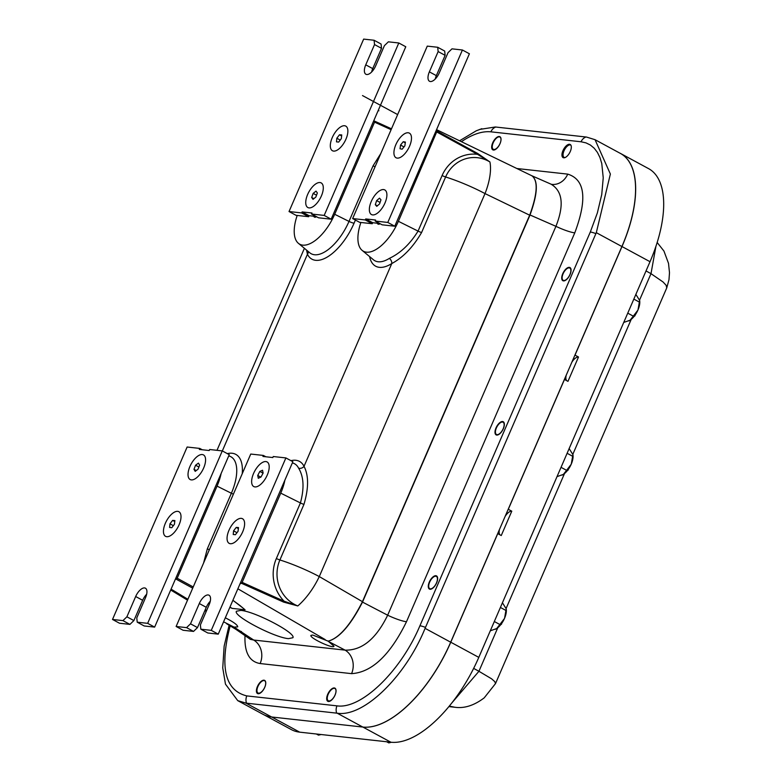 <?xml version="1.0" encoding="UTF-8"?>
<svg xmlns="http://www.w3.org/2000/svg" width="782" height="782" viewBox="0 0 782 782"><rect width="100%" height="100%" fill="white"/><g stroke="black" fill="none" stroke-linecap="round" stroke-linejoin="round"><path stroke-width="1.17" d="M566.246 375.155A8.964 4.164 -61.6 0 0 566.608 380.619M574.926 355.106A8.964 4.164 118.4 0 1 575.014 355.116L578.504 357.003L567.967 381.352L564.477 379.466A8.964 4.164 118.4 0 1 564.389 379.456M578.504 357.003A8.964 4.164 -61.6 0 0 571.828 362.271M564.477 379.466L508.29 509.297L511.78 511.184L501.252 535.533L497.763 533.637L450.774 642.217A99.676 46.334 118.4 0 1 362.877 727.055L271.677 716.996A99.676 46.334 118.4 0 1 271.589 716.986L362.789 727.045A99.676 46.334 -61.6 0 0 450.686 642.208L621.905 246.535A99.676 46.334 -61.6 0 0 620.497 153.477L595.053 139.704L586.5 137.055L495.309 126.987L479.679 129.431M619.52 152.949A99.676 46.334 118.4 0 1 620.585 153.487L648.61 168.648A99.676 46.334 118.4 0 1 650.018 261.706L478.799 657.379A99.676 46.334 118.4 0 1 390.902 742.226L299.702 732.157A99.676 46.334 118.4 0 1 291.315 729.586L264.267 714.953M620.585 153.487A99.676 46.334 118.4 0 1 621.993 246.545L575.014 355.116M505.104 516.452A8.964 4.164 118.4 0 1 511.78 511.184M499.884 534.79A8.964 4.164 118.4 0 1 499.532 529.336M497.802 627.702L478.936 671.288L491.585 678.805L494.771 681.621L495.505 683.595M455.192 707.299L454.909 707.26C464.381 708.609 474.156 705.472 484.224 697.847L495.514 683.576L666.753 287.884L666.117 285.274L663.009 281.94L650.995 273.671L639.568 300.083M454.909 707.26L449.298 706.097M655.912 246.408L650.995 273.671L646.03 270.934M473.657 668.385L478.936 671.288L451.732 703.067M379.671 223.486L372.691 222.714L372.252 223.73L365.272 219.947L365.712 218.94L375.595 220.025L375.165 221.042L382.144 224.815L394.773 226.213L469.396 53.772L462.416 49.999L387.794 222.44L394.773 226.213M365.712 218.94L372.691 222.714M365.272 219.947L352.653 218.559L359.632 222.332L372.252 223.73M462.416 49.999L451.976 48.846L448.027 52.668L439.249 72.951A10.088 4.692 118.4 0 1 429.504 81.269A10.088 4.692 118.4 0 1 429.367 71.856L438.145 51.573L445.124 55.346L444.684 51.045L437.705 47.272L438.145 51.573L445.124 55.346L436.346 75.639A10.088 4.692 -61.6 0 0 435.242 79.011M383.61 189.567A13.998 6.51 118.4 0 1 386.66 192.695A13.998 6.51 118.4 0 1 383.845 205.334A13.998 6.51 118.4 0 1 374.803 214.61A13.998 6.51 118.4 0 1 372.643 214.913A13.998 6.51 118.4 0 1 371.264 201.482A13.998 6.51 118.4 0 1 383.61 189.567M408.184 132.764A13.998 6.51 118.4 0 1 411.244 135.892A13.998 6.51 118.4 0 1 408.429 148.531A13.998 6.51 118.4 0 1 399.387 157.808A13.998 6.51 118.4 0 1 397.217 158.111A13.998 6.51 118.4 0 1 395.839 144.68A13.998 6.51 118.4 0 1 408.184 132.764M352.653 218.559L427.275 46.118L437.705 47.272M387.794 222.44L375.165 221.042M403.991 146.918L400.531 145.051L400.042 148.756L402.144 149.196L404.841 145.872L405.399 142.07L403.229 141.728L405.291 142.842M400.531 145.051L403.229 141.728M399.895 137.955A13.998 6.51 118.4 0 1 411.244 135.892A13.998 6.51 118.4 0 1 408.429 148.531A13.998 6.51 118.4 0 1 399.387 157.808A13.998 6.51 118.4 0 1 393.923 152.441A13.998 6.51 118.4 0 1 399.895 137.955M375.301 204.679L376.758 206.35L379.602 203.848L380.961 199.821L379.514 198.159L376.631 200.603L375.301 204.679L377.383 205.803M380.072 202.46L376.631 200.603M370.58 213.838A13.998 6.51 118.4 0 1 374.813 195.392A13.998 6.51 118.4 0 1 386.66 192.695A13.998 6.51 118.4 0 1 383.845 205.334A13.998 6.51 118.4 0 1 374.803 214.61A13.998 6.51 118.4 0 1 370.58 213.838M285.889 457.929L211.267 630.36L200.837 629.207L207.816 632.99L218.246 634.143L292.869 461.703L285.889 457.929L273.26 456.532L272.82 457.548L262.938 456.453L263.378 455.437L265.851 456.776M210.28 601.25A10.088 4.692 -61.6 0 0 206.272 607.311L197.494 627.594L190.515 623.821L186.556 627.633L193.535 631.416L197.494 627.594M186.556 627.633L176.126 626.48L183.105 630.263L193.535 631.416M254.932 486.922A13.998 6.51 118.4 0 1 253.554 473.481A13.998 6.51 118.4 0 1 265.9 461.566A13.998 6.51 118.4 0 1 268.959 464.704A13.998 6.51 118.4 0 1 266.144 477.343A13.998 6.51 118.4 0 1 257.102 486.609A13.998 6.51 118.4 0 1 254.932 486.922M230.348 543.725A13.998 6.51 118.4 0 1 228.97 530.294A13.998 6.51 118.4 0 1 241.325 518.368A13.998 6.51 118.4 0 1 244.375 521.506A13.998 6.51 118.4 0 1 241.56 534.145A13.998 6.51 118.4 0 1 232.518 543.422A13.998 6.51 118.4 0 1 230.348 543.725M200.837 629.207L200.397 624.906L209.175 604.623L200.397 624.906M211.267 630.36L218.246 634.143M190.515 623.821L199.293 603.538A10.088 4.692 118.4 0 1 209.029 595.21A10.088 4.692 118.4 0 1 209.175 604.623M176.126 626.48L250.748 454.049L263.378 455.437M236.975 532.689L233.574 530.851L233.222 534.477L235.402 534.722L238.051 531.301L238.49 527.576L236.232 527.41L238.373 528.573M233.574 530.851L236.232 527.41M232.655 524.028A13.998 6.51 118.4 0 1 244.375 521.506A13.998 6.51 118.4 0 1 241.56 534.145A13.998 6.51 118.4 0 1 232.518 543.422A13.998 6.51 118.4 0 1 227.054 538.28A13.998 6.51 118.4 0 1 232.655 524.028M257.728 475.456L258.295 478.281L261.012 477L263.114 473.061L262.547 470.246L259.82 471.438L257.728 475.456L260.777 477.108M263.045 473.188L259.82 471.438M251.804 483.481A13.998 6.51 118.4 0 1 258.519 465.701A13.998 6.51 118.4 0 1 268.959 464.704A13.998 6.51 118.4 0 1 266.144 477.343A13.998 6.51 118.4 0 1 257.102 486.609A13.998 6.51 118.4 0 1 251.804 483.481M222.284 450.901L147.661 623.342L137.221 622.189L144.201 625.971L154.641 627.115L229.263 454.684L222.284 450.901L209.654 449.513L209.214 450.53L199.332 449.435L199.772 448.418L202.235 449.758M146.664 594.222A10.088 4.692 -61.6 0 0 142.656 600.293L133.878 620.576L126.899 616.803L122.95 620.615L129.929 624.388L133.878 620.576M122.95 620.615L112.51 619.461L119.499 623.234L129.929 624.388M191.316 479.894A13.998 6.51 118.4 0 1 189.948 466.463A13.998 6.51 118.4 0 1 202.294 454.547A13.998 6.51 118.4 0 1 205.343 457.675A13.998 6.51 118.4 0 1 202.528 470.324A13.998 6.51 118.4 0 1 193.486 479.591A13.998 6.51 118.4 0 1 191.316 479.894M166.742 536.696A13.998 6.51 118.4 0 1 165.364 523.266A13.998 6.51 118.4 0 1 177.71 511.35A13.998 6.51 118.4 0 1 180.769 514.478A13.998 6.51 118.4 0 1 177.954 527.127A13.998 6.51 118.4 0 1 168.912 536.393A13.998 6.51 118.4 0 1 166.742 536.696M137.221 622.189L136.782 617.888L145.56 597.604L136.782 617.888M147.661 623.342L154.641 627.115M126.899 616.803L135.677 596.51A10.088 4.692 118.4 0 1 145.423 588.191A10.088 4.692 118.4 0 1 145.56 597.604M112.51 619.461L187.133 447.021L199.772 448.418M173.36 525.67L169.968 523.832L169.616 527.459L171.796 527.703L174.445 524.272L174.875 520.548L172.617 520.392L174.757 521.555M169.968 523.832L172.617 520.392M169.039 517.019A13.998 6.51 118.4 0 1 180.769 514.478A13.998 6.51 118.4 0 1 177.954 527.127A13.998 6.51 118.4 0 1 168.912 536.393A13.998 6.51 118.4 0 1 163.438 531.271A13.998 6.51 118.4 0 1 169.039 517.019M193.995 469.327L195.207 471.36L198.042 469.19L199.635 465.143L198.433 463.12L195.559 465.222L193.995 469.327L196.262 470.549M198.892 467.02L195.559 465.222M188.853 478.261A13.998 6.51 118.4 0 1 193.897 459.855A13.998 6.51 118.4 0 1 205.343 457.675A13.998 6.51 118.4 0 1 202.528 470.324A13.998 6.51 118.4 0 1 193.486 479.591A13.998 6.51 118.4 0 1 188.853 478.261M316.065 216.467L309.086 215.695L308.646 216.712L301.666 212.929L302.106 211.912L311.989 213.007L311.549 214.024L318.528 217.797L331.167 219.195L405.78 46.754L398.8 42.981L324.188 215.412L331.167 219.195M302.106 211.912L309.086 215.695M301.666 212.929L289.037 211.541L296.016 215.314L308.646 216.712M398.8 42.981L388.371 41.827L384.421 45.639L375.643 65.932A10.088 4.692 118.4 0 1 365.898 74.251A10.088 4.692 118.4 0 1 365.751 64.838L374.539 44.554L381.518 48.328L381.078 44.027L374.089 40.253L374.539 44.554L381.518 48.328L372.731 68.611A10.088 4.692 -61.6 0 0 371.636 71.993M319.994 182.548A13.998 6.51 118.4 0 1 323.054 185.676A13.998 6.51 118.4 0 1 320.239 198.315A13.998 6.51 118.4 0 1 311.197 207.592A13.998 6.51 118.4 0 1 309.027 207.895A13.998 6.51 118.4 0 1 307.649 194.464A13.998 6.51 118.4 0 1 319.994 182.548M344.579 125.736A13.998 6.51 118.4 0 1 347.638 128.874A13.998 6.51 118.4 0 1 344.813 141.513A13.998 6.51 118.4 0 1 335.781 150.789A13.998 6.51 118.4 0 1 333.611 151.092A13.998 6.51 118.4 0 1 332.233 137.661A13.998 6.51 118.4 0 1 344.579 125.736M289.037 211.541L363.659 39.1L374.089 40.253M324.188 215.412L311.549 214.024M340.219 140.076L336.827 138.238L336.485 141.855L338.674 142.08L341.314 138.649L341.744 134.934L339.476 134.787L341.626 135.951M336.827 138.238L339.476 134.787M335.879 131.444A13.998 6.51 118.4 0 1 347.638 128.874A13.998 6.51 118.4 0 1 344.813 141.513A13.998 6.51 118.4 0 1 335.781 150.789A13.998 6.51 118.4 0 1 330.307 145.677A13.998 6.51 118.4 0 1 335.879 131.444M311.686 197.484L313.025 199.351L315.869 197.015L317.355 192.978L316.026 191.121L313.152 193.389L311.686 197.484L313.865 198.657M316.524 195.217L313.152 193.389M306.749 206.546A13.998 6.51 118.4 0 1 311.412 188.1A13.998 6.51 118.4 0 1 323.054 185.676A13.998 6.51 118.4 0 1 320.239 198.315A13.998 6.51 118.4 0 1 311.197 207.592A13.998 6.51 118.4 0 1 306.749 206.546M391.42 742.274L388.791 742.9L386.679 741.756M327.55 699.91A6.979 3.245 -61.6 0 0 334.823 695.501A6.979 3.245 -61.6 0 0 332.956 688.59A6.979 3.245 -61.6 0 0 327.306 699.04A6.979 3.245 -61.6 0 0 327.55 699.91M321.119 734.523L318.499 735.139L316.387 734.005M257.268 692.148A6.979 3.245 -61.6 0 0 264.531 687.74A6.979 3.245 -61.6 0 0 262.674 680.839A6.979 3.245 -61.6 0 0 257.014 691.278A6.979 3.245 -61.6 0 0 257.268 692.148M492.543 148.463A6.979 3.245 -61.6 0 0 499.806 144.054A6.979 3.245 -61.6 0 0 497.938 137.153A6.979 3.245 -61.6 0 0 492.289 147.593A6.979 3.245 -61.6 0 0 492.543 148.463M570.919 145.198A6.979 3.245 -61.6 0 0 568.749 145.188A6.979 3.245 -61.6 0 0 563.099 155.628A6.979 3.245 -61.6 0 0 563.343 156.498A6.979 3.245 -61.6 0 0 565.142 157.534M495.289 629.295A13.45 6.246 -61.6 0 0 495.368 629.266A13.45 6.246 -61.6 0 0 496.57 628.601L496.746 628.474A13.45 6.246 -61.6 0 0 500.685 624.75A13.45 6.246 -61.6 0 0 500.998 624.349A13.45 6.246 -61.6 0 0 501.311 623.938A13.45 6.246 -61.6 0 0 504.458 618.494L504.576 618.23A13.45 6.246 -61.6 0 0 506.208 612.619A13.45 6.246 -61.6 0 0 506.267 612.179A13.45 6.246 -61.6 0 0 506.306 611.749A13.45 6.246 -61.6 0 0 506.257 609.129A13.45 6.246 -61.6 0 0 506.218 608.924M502.386 602.707L506.208 608.797L504.576 618.23M500.402 607.458L505.934 610.459M504.458 618.494L499.854 624.515L494.322 621.514M499.854 624.515L496.746 628.474M496.57 628.601L490.304 630.8M506.218 612.609L506.316 611.739L506.218 612.609M501.594 624.095L500.685 624.759L501.438 623.762M428.986 587.82A6.979 3.245 -61.6 0 0 436.258 583.411A6.979 3.245 -61.6 0 0 434.391 576.51A6.979 3.245 -61.6 0 0 428.741 586.95A6.979 3.245 -61.6 0 0 428.986 587.82M628.728 320.933A13.45 6.246 -61.6 0 0 628.806 320.903A13.45 6.246 -61.6 0 0 630.009 320.239L630.184 320.121A13.45 6.246 -61.6 0 0 634.124 316.387A13.45 6.246 -61.6 0 0 634.437 315.987A13.45 6.246 -61.6 0 0 634.749 315.576A13.45 6.246 -61.6 0 0 637.897 310.131L638.004 309.868A13.45 6.246 -61.6 0 0 639.647 304.257A13.45 6.246 -61.6 0 0 639.705 303.817A13.45 6.246 -61.6 0 0 639.744 303.387A13.45 6.246 -61.6 0 0 639.696 300.777A13.45 6.246 -61.6 0 0 639.656 300.571M635.825 294.345L639.647 300.435L638.004 309.868M633.84 299.105L639.373 302.096M637.897 310.131L633.293 316.153L627.76 313.162M633.293 316.153L630.184 320.121M630.009 320.239L623.743 322.438M639.744 303.387L639.647 304.257M639.588 304.628L639.754 303.387M634.124 316.397L635.033 315.733L634.124 316.387M562.424 279.457A6.979 3.245 -61.6 0 0 569.697 275.049A6.979 3.245 -61.6 0 0 567.83 268.148A6.979 3.245 -61.6 0 0 562.18 278.588A6.979 3.245 -61.6 0 0 562.424 279.457M562.014 475.114A13.45 6.246 -61.6 0 0 562.082 475.085A13.45 6.246 -61.6 0 0 563.284 474.42L563.47 474.303A13.45 6.246 -61.6 0 0 567.4 470.568A13.45 6.246 -61.6 0 0 567.722 470.168A13.45 6.246 -61.6 0 0 568.025 469.757A13.45 6.246 -61.6 0 0 571.173 464.312L571.29 464.049A13.45 6.246 -61.6 0 0 572.923 458.438A13.45 6.246 -61.6 0 0 572.981 457.998A13.45 6.246 -61.6 0 0 573.03 457.568A13.45 6.246 -61.6 0 0 572.971 454.948A13.45 6.246 -61.6 0 0 572.942 454.753M569.101 448.526L572.923 454.616L571.29 464.049M567.116 453.286L572.659 456.277M571.173 464.312L566.579 470.334L561.036 467.333M566.579 470.334L563.47 474.303M563.284 474.42L557.019 476.619M572.932 458.438L573.03 457.558L572.932 458.438M568.309 469.914L567.4 470.578L568.162 469.581M495.71 433.639A6.979 3.245 -61.6 0 0 502.973 429.23A6.979 3.245 -61.6 0 0 501.115 422.329A6.979 3.245 -61.6 0 0 495.465 432.769A6.979 3.245 -61.6 0 0 495.71 433.639M328.127 641.152L333.982 646.186C333.435 649.207 309.144 637.809 310.953 635.385L312.741 635.043L328.127 641.152C339.124 638.308 350.58 625.287 362.506 602.091L362.301 601.974C350.385 625.18 338.997 638.239 328.127 641.152M351.568 673.644C371.802 672.412 390.11 655.111 406.484 621.739A17.927 2.942 -156.6 0 1 387.657 615.209L362.506 602.091L530.02 214.982L555.934 226.33A17.927 2.942 -156.6 0 0 574.77 232.86C587.448 199.087 585.102 179.508 567.722 174.122A17.927 15.601 96.3 0 1 551.799 184.386L551.046 184.171C562.639 191.16 564.272 205.216 555.934 226.33L387.657 615.209C376.103 638.904 361.929 650.546 345.106 650.135L253.681 640.038A17.927 15.601 -83.7 0 1 260.132 663.547L351.568 673.644A17.927 15.601 96.3 0 0 345.106 650.135L329.642 642.061M221.12 473.491A36.236 16.842 118.4 0 1 217.054 486.121L177.191 578.24L175.412 579.1M225.324 617.8C233.495 621.954 237.63 624.974 237.728 626.871L234.062 627.125L223.584 621.827M288.499 638.63C274.335 637.633 232.655 615.698 236.438 611.241L240.807 610.4C254.893 611.387 296.339 633.146 292.898 637.731L288.499 638.63M236.33 629.598L241.521 631.631L236.487 629.696L226.702 623.792M283.612 602.101L297.795 605.942L284.12 601.211L242.146 582.355L241.403 583.255L283.612 602.101L284.12 601.211A37.262 34.936 86.7 0 1 276.369 558.514A4.487 0.733 -156.6 0 0 279.897 559.961L303.944 504.39C308.743 488.212 308.773 475.524 304.032 466.336A43.567 20.254 -61.6 0 0 290.963 460.676M241.403 583.255L239.996 583.9M436.561 129.656L531.946 175.813C538.202 180.73 537.488 193.75 529.805 214.884L362.437 601.671L319.281 576.569A43.694 7.185 -156.6 0 0 279.897 559.961A33.792 31.681 -93.3 0 0 297.795 605.942A43.694 18.709 -59.8 0 0 319.281 576.569L485.016 193.584A43.694 19.218 -64.2 0 0 489.923 161.962L477.734 153.507L437.05 131.122L398.39 221.306A36.236 16.842 118.4 0 1 362.086 250.338A36.236 16.842 118.4 0 1 360.893 222.479M529.805 214.884L530.02 214.982C537.762 193.623 538.358 180.544 531.819 175.755L531.946 175.813M436.307 130.252L437.05 131.122M373.659 120.995L374.519 121.102L374.558 122.158L334.686 214.278A36.236 16.842 118.4 0 1 298.392 243.31A36.236 16.842 118.4 0 1 297.199 215.441M380.111 223.72A5.503 2.561 118.4 0 1 378.468 224.248A5.503 2.561 118.4 0 1 377.999 224.102A5.503 2.561 118.4 0 1 377.325 223.222M316.495 216.702A5.503 2.561 118.4 0 1 314.853 217.22A5.503 2.561 118.4 0 1 314.393 217.083A5.503 2.561 118.4 0 1 313.719 216.203M430.032 589.247A7.478 3.48 118.4 0 1 429.406 589.051A7.478 3.48 118.4 0 1 429.905 580.831A7.478 3.48 118.4 0 1 436.522 575.904A7.478 3.48 118.4 0 1 436.336 583.519A7.478 3.48 118.4 0 1 430.032 589.247M563.714 157.808A7.478 3.48 118.4 0 1 563.079 157.612A7.478 3.48 118.4 0 1 563.578 149.382A7.478 3.48 118.4 0 1 570.195 144.465A7.478 3.48 118.4 0 1 570.01 152.07A7.478 3.48 118.4 0 1 563.714 157.808M258.148 693.732A7.478 3.48 118.4 0 1 257.522 693.536A7.478 3.48 118.4 0 1 258.021 685.306A7.478 3.48 118.4 0 1 264.639 680.389A7.478 3.48 118.4 0 1 264.453 687.994A7.478 3.48 118.4 0 1 258.148 693.732M328.44 701.483A7.478 3.48 118.4 0 1 327.805 701.298A7.478 3.48 118.4 0 1 328.313 693.067A7.478 3.48 118.4 0 1 334.921 688.14A7.478 3.48 118.4 0 1 334.745 695.755A7.478 3.48 118.4 0 1 328.44 701.483M493.422 150.046A7.478 3.48 118.4 0 1 492.797 149.851A7.478 3.48 118.4 0 1 493.295 141.62A7.478 3.48 118.4 0 1 499.913 136.703A7.478 3.48 118.4 0 1 499.727 144.308A7.478 3.48 118.4 0 1 493.422 150.046M563.47 280.894A7.478 3.48 118.4 0 1 562.844 280.699A7.478 3.48 118.4 0 1 563.343 272.468A7.478 3.48 118.4 0 1 569.961 267.552A7.478 3.48 118.4 0 1 569.775 275.156A7.478 3.48 118.4 0 1 563.47 280.894M496.746 435.066A7.478 3.48 118.4 0 1 496.12 434.88A7.478 3.48 118.4 0 1 496.619 426.649A7.478 3.48 118.4 0 1 503.237 421.723A7.478 3.48 118.4 0 1 503.051 429.338A7.478 3.48 118.4 0 1 496.746 435.066M284.892 480.128A36.236 16.842 118.4 0 1 280.748 493.149L242.146 582.355M229.116 625.248L224.141 646.147L222.743 667.926L225.47 684.142L237.748 700.643L263.202 714.416A99.676 46.334 -61.6 0 0 271.589 716.986L245.988 703.126L337.189 713.194C363.347 717.573 405.408 676.87 425.085 628.347L596.304 232.684L610.371 174.044L595.053 139.704M477.734 153.507L477.499 154.328L489.923 161.962A33.792 31.681 -93.3 0 0 445.623 176.976A43.694 7.185 23.4 0 1 485.016 193.584L529.893 215.304M237.748 700.643L245.988 703.126M398.39 221.306L418.057 231.101C410.071 244.033 400.501 253.124 389.358 258.383A4.487 3.06 -122.2 0 1 391.782 263.554C403.16 257.415 413.101 247.073 421.576 232.547L445.623 176.976A4.487 0.733 -156.6 0 1 442.104 175.53L418.057 231.101A4.487 0.733 -156.6 0 0 421.576 232.547M240.504 605.913L233.261 600.576A1.124 0.674 123.2 0 1 233.124 600.517L233.124 600.517A1.124 0.674 123.2 0 1 233.007 600.41M229.859 607.321L232.127 608.376L229.869 607.282M308.294 251.54A4.487 3.773 -26.3 0 1 307.443 254.248A43.567 20.254 -61.6 0 0 354.06 223.212L355.419 220.055M306.554 250.093L307.443 254.248L222.332 450.931M239.966 605.532L245.079 609.804L232.127 608.376L229.947 607.115M292.351 462.895L292.957 463.081A39.149 18.201 118.4 0 1 298.587 468.154A4.487 3.773 153.7 0 0 304.032 466.336L391.782 263.554A43.567 20.254 -61.6 0 1 369.603 256.584M298.587 468.154C303.787 476.619 304.403 488.212 300.415 502.943A4.487 0.733 -156.6 0 0 303.944 504.39M234.062 627.125L253.681 640.038L250.113 639.295M445.124 55.346L436.346 75.639L429.367 71.856L436.346 75.639L429.367 71.856L438.145 51.573M381.518 48.328L372.731 68.611L365.751 64.838L372.731 68.611L365.751 64.838L374.539 44.554M397.647 114.583L362.506 95.57M378.126 110.673L378.908 110.751M450.774 642.217L478.799 657.379M621.993 246.545L650.018 261.706M271.677 716.996L299.702 732.157M362.877 727.055L390.902 742.226M631.23 319.339L572.854 454.254M564.516 473.521L506.13 608.435M199.293 603.538L206.272 607.311M135.677 596.51L142.656 600.293M237.875 588.797L325.156 639.559M233.261 600.576L242.664 607.79M176.194 579.188L192.704 588.162M206.604 610.566L205.226 609.735M187.895 599.286L171.072 589.139M374.519 121.102L391.489 128.815L374.588 121.151M436.991 132.109L477.499 154.328A37.262 34.936 86.7 0 0 442.104 175.53M193.232 586.959L177.191 578.24M450.686 642.208L425.085 628.347M362.789 727.045L337.189 713.194M621.905 246.535L596.304 232.674M461.409 141.679C472.377 134.26 482.201 130.965 490.891 131.826L581.065 141.777L585.992 142.881L590.4 145.041L594.222 148.228L597.419 152.412L599.95 157.534L601.769 163.516L603.235 177.807L601.739 194.562L597.36 212.929L590.312 232.019L419.914 625.786C400.726 671.376 361.206 709.528 336.964 705.853A8.964 7.8 96.3 0 0 336.671 713.135M419.914 625.786A8.964 1.476 23.4 0 1 425.486 627.399M590.312 232.019A8.964 1.476 23.4 0 1 595.894 233.623M581.065 141.777A8.964 7.8 -83.7 0 1 585.982 136.997M490.891 131.826A8.964 7.8 -83.7 0 1 495.817 127.036M374.558 122.158L391.108 129.675M389.358 258.383A39.149 18.201 118.4 0 1 373.483 259.81L362.086 250.338M380.785 153.546L373.063 165.843A4.487 0.733 -156.6 0 0 375.077 166.742M373.063 165.843L349.007 221.414A4.487 0.733 -156.6 0 0 354.06 223.212M334.686 214.278L349.007 221.414A39.149 18.201 118.4 0 1 309.789 252.782L298.392 243.31M280.748 493.149L300.415 502.943L276.369 558.514M228.735 455.886L229.263 456.043A39.149 18.201 118.4 0 1 231.374 493.256A4.487 0.733 -156.6 0 0 233.388 494.156M242.225 473.726A43.567 20.254 -61.6 0 0 227.318 453.628M217.054 486.121L231.374 493.256L207.328 548.827A4.487 0.733 -156.6 0 0 209.341 549.726M207.328 548.827L203.564 563.089M336.964 705.853L246.799 695.902A8.964 7.8 96.3 0 0 246.496 703.184M246.799 695.902C225.011 690.584 219.459 667.242 230.152 625.874M245.01 635.629C244.316 652.442 249.36 661.748 260.132 663.547M567.722 174.122L516.853 168.511M406.484 621.739L574.77 232.86M454.88 707.26L448.878 706.596M666.763 287.854L668.991 279.663L669.49 272.664L668.522 263.387L663.938 251.051L657.173 242.498M206.223 611.446L204.845 610.605M187.514 600.156L170.701 590.009M242.723 607.858L242.146 607.35M481.82 128.698L476.267 130.79L459.552 140.789M236.076 629.451L249.517 638.747M304.403 248.305L216.985 450.315M551.046 184.171L531.877 175.774"/></g></svg>
